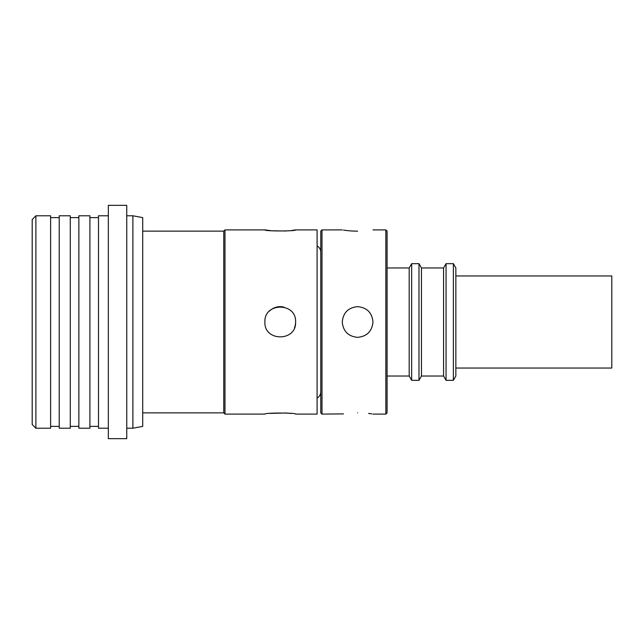 <?xml version="1.0" encoding="UTF-8"?>
<svg xmlns="http://www.w3.org/2000/svg" width="644" height="644" viewBox="0 0 644 644"><rect width="100%" height="100%" fill="white"/><g stroke="black" fill="none" stroke-linecap="round" stroke-linejoin="round"><path stroke-width="0.97" d="M142.718 231.132L223.766 231.132L223.766 412.868L142.718 412.868M223.766 412.868L224.989 414.1L224.989 229.9L223.766 231.132M295.596 322C296.546 341.811 263.951 341.795 264.901 322C263.943 302.229 296.538 302.165 295.596 322A15.351 15.351 0 0 1 294.429 327.885M291.378 230.512L295.596 229.9L317.089 229.9L317.089 414.1L295.596 414.1C296.538 412.699 263.943 412.699 264.901 414.1L224.989 414.1M295.596 229.9C296.546 231.301 263.951 231.301 264.901 229.9L224.989 229.9M280.212 306.649L275.729 307.333M291.096 413.456L286.29 413.013M286.129 412.997L269.997 413.384M32.2 219.564L32.2 424.533L35.887 428.22L35.887 215.78L32.2 219.564M35.887 428.22L50.618 428.22L50.618 215.78L35.887 215.78M132.889 428.22L142.718 426.376L142.718 217.624L132.889 215.78L132.889 428.22L126.755 428.22M126.755 438.661L126.755 205.339L108.337 205.339L108.337 438.661L126.755 438.661M70.268 428.22L70.268 215.78L59.216 215.78L59.216 428.22L70.268 428.22M108.337 215.78L98.508 215.78L98.508 428.22L108.337 428.22M89.91 428.22L89.91 215.78L78.866 215.78L78.866 428.22L89.91 428.22M283.811 307.067A15.351 15.351 0 0 0 269.385 311.157M264.901 229.9L271.736 230.793L286.161 230.995M317.089 398.081A7.181 7.181 0 0 0 320.768 391.81L320.768 391.81M317.089 245.919A7.181 7.181 0 0 1 320.768 252.19M455.847 368.046L611.8 368.046L611.8 275.954L455.847 275.954M357.613 412.812C337.81 414.213 337.81 414.213 357.613 412.812C377.416 414.213 377.416 414.213 357.613 412.812M322 414.1L322 229.9L320.768 231.132L320.768 412.868L322 414.1L343.485 413.899M368.561 413.464L371.789 413.907M385.853 229.9L387.084 231.132L387.084 412.868L385.853 414.1L385.853 229.9L372.965 229.9M357.613 337.351C366.935 336.442 372.047 331.33 372.965 322C372.063 312.678 366.943 307.566 357.613 306.649C348.283 307.566 343.163 312.678 342.262 322C343.172 331.33 348.291 336.442 357.613 337.351M453.368 380.33L455.847 376.032L455.847 267.968L453.368 263.67L446.051 263.67L446.051 380.33L453.368 380.33L453.368 263.67M446.051 380.33L443.571 376.032L443.571 267.968L421.466 267.968L418.986 263.67L411.669 263.67L411.669 380.33L418.986 380.33L418.986 263.67M443.571 376.032L421.466 376.032L421.466 267.968M411.669 380.33L409.19 376.032L409.19 267.968L387.084 267.968M357.613 231.188C377.416 229.787 377.416 229.787 357.613 231.188C337.81 229.787 337.81 229.787 357.613 231.188L351.769 231.003M351.584 230.995L346.866 230.56M346.697 230.536L343.437 230.093M59.216 426.376L50.618 426.376M78.866 426.376L70.268 426.376M98.508 426.376L89.91 426.376M59.216 217.624L50.618 217.624M132.889 215.78L126.755 215.78M78.866 217.624L70.268 217.624M98.508 217.624L89.91 217.624M385.853 414.1L372.965 414.1M421.466 376.032L418.986 380.33M409.19 376.032L387.084 376.032M409.19 267.968L411.669 263.67M443.571 267.968L446.051 263.67M342.262 229.9L322 229.9"/></g></svg>
